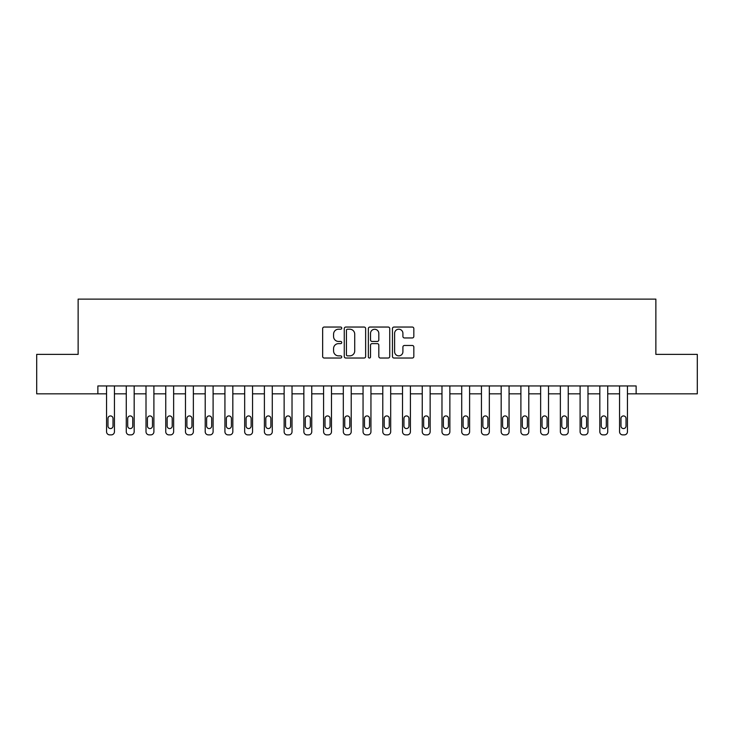 <?xml version="1.0" encoding="UTF-8"?>
<svg xmlns="http://www.w3.org/2000/svg" width="734" height="734" viewBox="0 0 734 734"><rect width="100%" height="100%" fill="white"/><g stroke="black" fill="none" stroke-linecap="round" stroke-linejoin="round"><path stroke-width="1.1" d="M341.741 328.126A1.083 1.083 0 0 0 340.659 327.043L324.199 327.043A1.551 1.551 0 0 0 322.648 328.584L322.648 356.476A1.551 1.551 0 0 0 324.199 358.027L340.659 358.027A1.083 1.083 0 0 0 341.741 356.944A1.083 1.083 0 0 0 340.659 355.862L338.53 355.862A4.955 4.955 0 0 1 333.575 350.898L333.575 348.577A4.955 4.955 0 0 1 338.53 343.622L340.659 343.622A1.083 1.083 0 0 0 341.741 342.53A1.083 1.083 0 0 0 340.659 341.448L338.53 341.448A4.955 4.955 0 0 1 333.575 336.493L333.575 334.163A4.955 4.955 0 0 1 338.53 329.208L340.659 329.208A1.083 1.083 0 0 0 341.741 328.126M412.279 337.961A1.551 1.551 0 0 0 413.829 336.411L413.829 328.584A1.551 1.551 0 0 0 412.279 327.043L394.002 327.043A1.551 1.551 0 0 0 392.451 328.584L392.451 356.476A1.551 1.551 0 0 0 394.002 358.027L412.279 358.027A1.551 1.551 0 0 0 413.829 356.476L413.829 347.026A1.551 1.551 0 0 0 412.279 345.475L404.452 345.475A1.551 1.551 0 0 0 402.911 347.026L402.911 351.714A4.147 4.147 0 0 1 398.764 355.862A4.147 4.147 0 0 1 394.617 351.714L394.617 333.355A4.147 4.147 0 0 1 398.764 329.208A4.147 4.147 0 0 1 402.911 333.355L402.911 336.411A1.551 1.551 0 0 0 404.452 337.961L412.279 337.961M97.87 393.837L36.7 393.837L36.7 354.375L78.134 354.375L78.134 299.123L655.866 299.123L655.866 354.375L697.3 354.375L697.3 393.837L636.13 393.837L636.13 385.946L97.87 385.946L97.87 393.837L106.549 393.837L106.549 431.72A3.156 3.156 0 0 0 109.705 434.877L111.284 434.877A3.156 3.156 0 0 0 114.44 431.72L114.44 393.837L126.276 393.837L126.276 431.72A3.156 3.156 0 0 0 129.441 434.877L131.019 434.877A3.156 3.156 0 0 0 134.175 431.72L134.175 393.837L146.011 393.837L146.011 431.72A3.156 3.156 0 0 0 149.167 434.877L150.745 434.877A3.156 3.156 0 0 0 153.901 431.72L153.901 393.837L165.746 393.837L165.746 431.72A3.156 3.156 0 0 0 168.903 434.877L170.481 434.877A3.156 3.156 0 0 0 173.637 431.72L173.637 393.837L185.473 393.837L185.473 431.72A3.156 3.156 0 0 0 188.629 434.877L190.207 434.877A3.156 3.156 0 0 0 193.363 431.72L193.363 393.837L205.208 393.837L205.208 431.72A3.156 3.156 0 0 0 208.364 434.877L209.942 434.877A3.156 3.156 0 0 0 213.099 431.72L213.099 393.837L224.934 393.837L224.934 431.72A3.156 3.156 0 0 0 228.09 434.877L229.669 434.877A3.156 3.156 0 0 0 232.825 431.72L232.825 393.837L244.67 393.837L244.67 431.72A3.156 3.156 0 0 0 247.826 434.877L249.404 434.877A3.156 3.156 0 0 0 252.56 431.72L252.56 393.837L264.396 393.837L264.396 431.72A3.156 3.156 0 0 0 267.552 434.877L269.13 434.877A3.156 3.156 0 0 0 272.286 431.72L272.286 393.837L284.131 393.837L284.131 431.72A3.156 3.156 0 0 0 287.288 434.877L288.866 434.877A3.156 3.156 0 0 0 292.022 431.72L292.022 393.837L303.858 393.837L303.858 431.72A3.156 3.156 0 0 0 307.014 434.877L308.592 434.877A3.156 3.156 0 0 0 311.748 431.72L311.748 393.837L323.593 393.837L323.593 431.72A3.156 3.156 0 0 0 326.749 434.877L328.327 434.877A3.156 3.156 0 0 0 331.484 431.72L331.484 393.837L343.319 393.837L343.319 431.72A3.156 3.156 0 0 0 346.476 434.877L348.054 434.877A3.156 3.156 0 0 0 351.219 431.72L351.219 393.837L363.055 393.837L363.055 431.72A3.156 3.156 0 0 0 366.211 434.877L367.789 434.877A3.156 3.156 0 0 0 370.945 431.72L370.945 393.837L382.781 393.837L382.781 431.72A3.156 3.156 0 0 0 385.946 434.877L387.524 434.877A3.156 3.156 0 0 0 390.681 431.72L390.681 393.837L402.516 393.837L402.516 431.72A3.156 3.156 0 0 0 405.673 434.877L407.251 434.877A3.156 3.156 0 0 0 410.407 431.72L410.407 393.837L422.252 393.837L422.252 431.72A3.156 3.156 0 0 0 425.408 434.877L426.986 434.877A3.156 3.156 0 0 0 430.142 431.72L430.142 393.837L441.978 393.837L441.978 431.72A3.156 3.156 0 0 0 445.134 434.877L446.712 434.877A3.156 3.156 0 0 0 449.869 431.72L449.869 393.837L461.714 393.837L461.714 431.72A3.156 3.156 0 0 0 464.87 434.877L466.448 434.877A3.156 3.156 0 0 0 469.604 431.72L469.604 393.837L481.44 393.837L481.44 431.72A3.156 3.156 0 0 0 484.596 434.877L486.174 434.877A3.156 3.156 0 0 0 489.33 431.72L489.33 393.837L501.175 393.837L501.175 431.72A3.156 3.156 0 0 0 504.331 434.877L505.909 434.877A3.156 3.156 0 0 0 509.066 431.72L509.066 393.837L520.901 393.837L520.901 431.72A3.156 3.156 0 0 0 524.058 434.877L525.636 434.877A3.156 3.156 0 0 0 528.792 431.72L528.792 393.837L540.637 393.837L540.637 431.72A3.156 3.156 0 0 0 543.793 434.877L545.371 434.877A3.156 3.156 0 0 0 548.527 431.72L548.527 393.837L560.363 393.837L560.363 431.72A3.156 3.156 0 0 0 563.519 434.877L565.097 434.877A3.156 3.156 0 0 0 568.254 431.72L568.254 393.837L580.099 393.837L580.099 431.72A3.156 3.156 0 0 0 583.255 434.877L584.833 434.877A3.156 3.156 0 0 0 587.989 431.72L587.989 393.837L599.825 393.837L599.825 431.72A3.156 3.156 0 0 0 602.981 434.877L604.559 434.877A3.156 3.156 0 0 0 607.724 431.72L607.724 393.837L619.56 393.837L619.56 431.72A3.156 3.156 0 0 0 622.716 434.877L624.295 434.877A3.156 3.156 0 0 0 627.451 431.72L627.451 393.837L636.13 393.837M365.642 328.584A1.551 1.551 0 0 0 364.092 327.043L345.815 327.043A1.551 1.551 0 0 0 344.264 328.584L344.264 356.476A1.551 1.551 0 0 0 345.815 358.027L364.092 358.027A1.551 1.551 0 0 0 365.642 356.476L365.642 328.584M369.908 327.043L388.185 327.043A1.551 1.551 0 0 1 389.736 328.584L389.736 356.476A1.551 1.551 0 0 1 388.185 358.027L380.368 358.027A1.551 1.551 0 0 1 378.817 356.476L378.817 345.163A1.551 1.551 0 0 0 377.267 343.622L372.074 343.622A1.551 1.551 0 0 0 370.523 345.163L370.523 356.944A1.083 1.083 0 0 1 369.441 358.027A1.083 1.083 0 0 1 368.358 356.944L368.358 328.584A1.551 1.551 0 0 1 369.908 327.043M347.512 329.208A1.083 1.083 0 0 0 346.43 330.291L346.43 354.77A1.083 1.083 0 0 0 347.512 355.862L349.76 355.862A4.955 4.955 0 0 0 354.724 350.898L354.724 334.163A4.955 4.955 0 0 0 349.76 329.208L347.512 329.208M378.817 333.429A4.147 4.147 0 0 0 374.67 329.282A4.147 4.147 0 0 0 370.523 333.429L370.523 339.897A1.551 1.551 0 0 0 372.074 341.448L377.267 341.448A1.551 1.551 0 0 0 378.817 339.897L378.817 333.429M107.971 426.032A2.523 2.523 0 0 0 110.495 428.564A2.523 2.523 0 0 0 113.018 426.032A2.523 2.523 0 0 1 110.495 428.564A2.523 2.523 0 0 1 107.971 426.032L107.971 418.463A2.523 2.523 0 0 1 110.495 415.93A2.523 2.523 0 0 1 113.018 418.463L113.018 426.032M114.44 385.946L114.44 431.72M106.549 385.946L106.549 431.72M109.705 434.877L111.284 434.877M127.698 426.032A2.523 2.523 0 0 0 130.23 428.564A2.523 2.523 0 0 0 132.753 426.032A2.523 2.523 0 0 1 130.23 428.564A2.523 2.523 0 0 1 127.698 426.032L127.698 418.463A2.523 2.523 0 0 1 130.23 415.93A2.523 2.523 0 0 1 132.753 418.463L132.753 426.032M147.433 426.032A2.523 2.523 0 0 0 149.956 428.564A2.523 2.523 0 0 0 152.479 426.032A2.523 2.523 0 0 1 149.956 428.564A2.523 2.523 0 0 1 147.433 426.032L147.433 418.463A2.523 2.523 0 0 1 149.956 415.93A2.523 2.523 0 0 1 152.479 418.463L152.479 426.032M167.159 426.032A2.523 2.523 0 0 0 169.692 428.564A2.523 2.523 0 0 0 172.215 426.032A2.523 2.523 0 0 1 169.692 428.564A2.523 2.523 0 0 1 167.159 426.032L167.159 418.463A2.523 2.523 0 0 1 169.692 415.93A2.523 2.523 0 0 1 172.215 418.463L172.215 426.032M134.175 385.946L134.175 431.72M126.276 385.946L126.276 431.72M129.441 434.877L131.019 434.877M153.901 385.946L153.901 431.72M146.011 385.946L146.011 431.72M149.167 434.877L150.745 434.877M173.637 385.946L173.637 431.72M165.746 385.946L165.746 431.72M168.903 434.877L170.481 434.877M186.895 426.032A2.523 2.523 0 0 0 189.418 428.564A2.523 2.523 0 0 0 191.941 426.032A2.523 2.523 0 0 1 189.418 428.564A2.523 2.523 0 0 1 186.895 426.032L186.895 418.463A2.523 2.523 0 0 1 189.418 415.93A2.523 2.523 0 0 1 191.941 418.463L191.941 426.032M193.363 385.946L193.363 431.72M185.473 385.946L185.473 431.72M188.629 434.877L190.207 434.877M206.621 426.032A2.523 2.523 0 0 0 209.153 428.564A2.523 2.523 0 0 0 211.676 426.032A2.523 2.523 0 0 1 209.153 428.564A2.523 2.523 0 0 1 206.621 426.032L206.621 418.463A2.523 2.523 0 0 1 209.153 415.93A2.523 2.523 0 0 1 211.676 418.463L211.676 426.032M226.356 426.032A2.523 2.523 0 0 0 228.88 428.564A2.523 2.523 0 0 0 231.412 426.032A2.523 2.523 0 0 1 228.88 428.564A2.523 2.523 0 0 1 226.356 426.032L226.356 418.463A2.523 2.523 0 0 1 228.88 415.93A2.523 2.523 0 0 1 231.412 418.463L231.412 426.032M246.092 426.032A2.523 2.523 0 0 0 248.615 428.564A2.523 2.523 0 0 0 251.138 426.032A2.523 2.523 0 0 1 248.615 428.564A2.523 2.523 0 0 1 246.092 426.032L246.092 418.463A2.523 2.523 0 0 1 248.615 415.93A2.523 2.523 0 0 1 251.138 418.463L251.138 426.032M265.818 426.032A2.523 2.523 0 0 0 268.341 428.564A2.523 2.523 0 0 0 270.874 426.032A2.523 2.523 0 0 1 268.341 428.564A2.523 2.523 0 0 1 265.818 426.032L265.818 418.463A2.523 2.523 0 0 1 268.341 415.93A2.523 2.523 0 0 1 270.874 418.463L270.874 426.032M285.554 426.032A2.523 2.523 0 0 0 288.077 428.564A2.523 2.523 0 0 0 290.6 426.032A2.523 2.523 0 0 1 288.077 428.564A2.523 2.523 0 0 1 285.554 426.032L285.554 418.463A2.523 2.523 0 0 1 288.077 415.93A2.523 2.523 0 0 1 290.6 418.463L290.6 426.032M213.099 385.946L213.099 431.72M205.208 385.946L205.208 431.72M208.364 434.877L209.942 434.877M232.825 385.946L232.825 431.72M224.934 385.946L224.934 431.72M228.09 434.877L229.669 434.877M252.56 385.946L252.56 431.72M244.67 385.946L244.67 431.72M247.826 434.877L249.404 434.877M272.286 385.946L272.286 431.72M264.396 385.946L264.396 431.72M267.552 434.877L269.13 434.877M292.022 385.946L292.022 431.72M284.131 385.946L284.131 431.72M287.288 434.877L288.866 434.877M305.28 426.032A2.523 2.523 0 0 0 307.803 428.564A2.523 2.523 0 0 0 310.335 426.032A2.523 2.523 0 0 1 307.803 428.564A2.523 2.523 0 0 1 305.28 426.032L305.28 418.463A2.523 2.523 0 0 1 307.803 415.93A2.523 2.523 0 0 1 310.335 418.463L310.335 426.032M311.748 385.946L311.748 431.72M303.858 385.946L303.858 431.72M307.014 434.877L308.592 434.877M325.015 426.032A2.523 2.523 0 0 0 327.538 428.564A2.523 2.523 0 0 0 330.061 426.032A2.523 2.523 0 0 1 327.538 428.564A2.523 2.523 0 0 1 325.015 426.032L325.015 418.463A2.523 2.523 0 0 1 327.538 415.93A2.523 2.523 0 0 1 330.061 418.463L330.061 426.032M331.484 385.946L331.484 431.72M323.593 385.946L323.593 431.72M326.749 434.877L328.327 434.877M344.741 426.032A2.523 2.523 0 0 0 347.265 428.564A2.523 2.523 0 0 0 349.797 426.032A2.523 2.523 0 0 1 347.265 428.564A2.523 2.523 0 0 1 344.741 426.032L344.741 418.463A2.523 2.523 0 0 1 347.265 415.93A2.523 2.523 0 0 1 349.797 418.463L349.797 426.032M351.219 385.946L351.219 431.72M343.319 385.946L343.319 431.72M346.476 434.877L348.054 434.877M364.477 426.032A2.523 2.523 0 0 0 367 428.564A2.523 2.523 0 0 0 369.523 426.032A2.523 2.523 0 0 1 367 428.564A2.523 2.523 0 0 1 364.477 426.032L364.477 418.463A2.523 2.523 0 0 1 367 415.93A2.523 2.523 0 0 1 369.523 418.463L369.523 426.032M370.945 385.946L370.945 431.72M363.055 385.946L363.055 431.72M366.211 434.877L367.789 434.877M384.203 426.032A2.523 2.523 0 0 0 386.735 428.564A2.523 2.523 0 0 0 389.259 426.032A2.523 2.523 0 0 1 386.735 428.564A2.523 2.523 0 0 1 384.203 426.032L384.203 418.463A2.523 2.523 0 0 1 386.735 415.93A2.523 2.523 0 0 1 389.259 418.463L389.259 426.032M390.681 385.946L390.681 431.72M382.781 385.946L382.781 431.72M385.946 434.877L387.524 434.877M403.939 426.032A2.523 2.523 0 0 0 406.462 428.564A2.523 2.523 0 0 0 408.985 426.032A2.523 2.523 0 0 1 406.462 428.564A2.523 2.523 0 0 1 403.939 426.032L403.939 418.463A2.523 2.523 0 0 1 406.462 415.93A2.523 2.523 0 0 1 408.985 418.463L408.985 426.032M410.407 385.946L410.407 431.72M402.516 385.946L402.516 431.72M405.673 434.877L407.251 434.877M423.665 426.032A2.523 2.523 0 0 0 426.197 428.564A2.523 2.523 0 0 0 428.72 426.032A2.523 2.523 0 0 1 426.197 428.564A2.523 2.523 0 0 1 423.665 426.032L423.665 418.463A2.523 2.523 0 0 1 426.197 415.93A2.523 2.523 0 0 1 428.72 418.463L428.72 426.032M443.4 426.032A2.523 2.523 0 0 0 445.923 428.564A2.523 2.523 0 0 0 448.446 426.032A2.523 2.523 0 0 1 445.923 428.564A2.523 2.523 0 0 1 443.4 426.032L443.4 418.463A2.523 2.523 0 0 1 445.923 415.93A2.523 2.523 0 0 1 448.446 418.463L448.446 426.032M463.126 426.032A2.523 2.523 0 0 0 465.659 428.564A2.523 2.523 0 0 0 468.182 426.032A2.523 2.523 0 0 1 465.659 428.564A2.523 2.523 0 0 1 463.126 426.032L463.126 418.463A2.523 2.523 0 0 1 465.659 415.93A2.523 2.523 0 0 1 468.182 418.463L468.182 426.032M482.862 426.032A2.523 2.523 0 0 0 485.385 428.564A2.523 2.523 0 0 0 487.908 426.032A2.523 2.523 0 0 1 485.385 428.564A2.523 2.523 0 0 1 482.862 426.032L482.862 418.463A2.523 2.523 0 0 1 485.385 415.93A2.523 2.523 0 0 1 487.908 418.463L487.908 426.032M502.588 426.032A2.523 2.523 0 0 0 505.12 428.564A2.523 2.523 0 0 0 507.644 426.032A2.523 2.523 0 0 1 505.12 428.564A2.523 2.523 0 0 1 502.588 426.032L502.588 418.463A2.523 2.523 0 0 1 505.12 415.93A2.523 2.523 0 0 1 507.644 418.463L507.644 426.032M522.324 426.032A2.523 2.523 0 0 0 524.847 428.564A2.523 2.523 0 0 0 527.379 426.032A2.523 2.523 0 0 1 524.847 428.564A2.523 2.523 0 0 1 522.324 426.032L522.324 418.463A2.523 2.523 0 0 1 524.847 415.93A2.523 2.523 0 0 1 527.379 418.463L527.379 426.032M542.059 426.032A2.523 2.523 0 0 0 544.582 428.564A2.523 2.523 0 0 0 547.105 426.032A2.523 2.523 0 0 1 544.582 428.564A2.523 2.523 0 0 1 542.059 426.032L542.059 418.463A2.523 2.523 0 0 1 544.582 415.93A2.523 2.523 0 0 1 547.105 418.463L547.105 426.032M561.785 426.032A2.523 2.523 0 0 0 564.308 428.564A2.523 2.523 0 0 0 566.841 426.032A2.523 2.523 0 0 1 564.308 428.564A2.523 2.523 0 0 1 561.785 426.032L561.785 418.463A2.523 2.523 0 0 1 564.308 415.93A2.523 2.523 0 0 1 566.841 418.463L566.841 426.032M581.521 426.032A2.523 2.523 0 0 0 584.044 428.564A2.523 2.523 0 0 0 586.567 426.032A2.523 2.523 0 0 1 584.044 428.564A2.523 2.523 0 0 1 581.521 426.032L581.521 418.463A2.523 2.523 0 0 1 584.044 415.93A2.523 2.523 0 0 1 586.567 418.463L586.567 426.032M430.142 385.946L430.142 431.72M422.252 385.946L422.252 431.72M425.408 434.877L426.986 434.877M449.869 385.946L449.869 431.72M441.978 385.946L441.978 431.72M445.134 434.877L446.712 434.877M469.604 385.946L469.604 431.72M461.714 385.946L461.714 431.72M464.87 434.877L466.448 434.877M489.33 385.946L489.33 431.72M481.44 385.946L481.44 431.72M484.596 434.877L486.174 434.877M509.066 385.946L509.066 431.72M501.175 385.946L501.175 431.72M504.331 434.877L505.909 434.877M528.792 385.946L528.792 431.72M520.901 385.946L520.901 431.72M524.058 434.877L525.636 434.877M548.527 385.946L548.527 431.72M540.637 385.946L540.637 431.72M543.793 434.877L545.371 434.877M568.254 385.946L568.254 431.72M560.363 385.946L560.363 431.72M563.519 434.877L565.097 434.877M587.989 385.946L587.989 431.72M580.099 385.946L580.099 431.72M583.255 434.877L584.833 434.877M601.247 426.032A2.523 2.523 0 0 0 603.77 428.564A2.523 2.523 0 0 0 606.302 426.032A2.523 2.523 0 0 1 603.77 428.564A2.523 2.523 0 0 1 601.247 426.032L601.247 418.463A2.523 2.523 0 0 1 603.77 415.93A2.523 2.523 0 0 1 606.302 418.463L606.302 426.032M607.724 385.946L607.724 431.72M599.825 385.946L599.825 431.72M602.981 434.877L604.559 434.877M620.982 426.032A2.523 2.523 0 0 0 623.505 428.564A2.523 2.523 0 0 0 626.029 426.032A2.523 2.523 0 0 1 623.505 428.564A2.523 2.523 0 0 1 620.982 426.032L620.982 418.463A2.523 2.523 0 0 1 623.505 415.93A2.523 2.523 0 0 1 626.029 418.463L626.029 426.032M627.451 385.946L627.451 431.72M619.56 385.946L619.56 431.72M622.716 434.877L624.295 434.877"/></g></svg>

